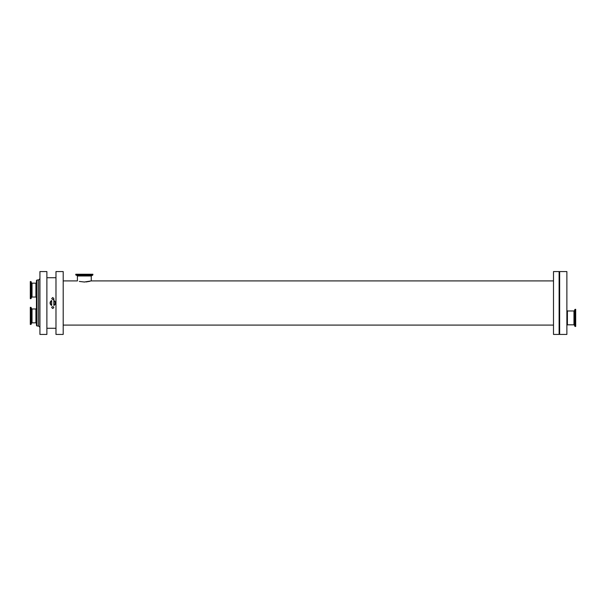 <?xml version="1.0" encoding="UTF-8"?>
<svg xmlns="http://www.w3.org/2000/svg" width="606" height="606" viewBox="0 0 606 606"><rect width="100%" height="100%" fill="white"/><g stroke="black" fill="none" stroke-linecap="round" stroke-linejoin="round"><path stroke-width="0.91" d="M35.921 283.176L35.921 297.031L32.027 297.031L32.027 283.176L35.921 283.176L36.451 282.638M31.527 296.629L31.111 298.523L31.111 281.684L31.527 283.578M30.914 281.548L30.914 298.667L30.3 298.667L30.3 281.548L31.111 281.684M36.989 326.005L36.989 279.995L36.451 280.533L36.451 325.467L36.989 326.005L38.595 326.005L39.928 327.338M30.914 324.452L30.914 307.333L30.3 307.333L30.3 324.452L31.111 324.316L31.527 323.172L31.527 308.613L32.027 308.969L32.027 322.824L35.921 322.824L36.451 323.362L36.451 308.431L36.451 322.422M53.836 305.454A2.674 2.674 0 0 0 53.836 300.546M51.699 300.546A2.674 2.674 0 0 0 51.699 305.454M51.699 300.917A2.348 2.348 0 0 0 51.699 305.083M53.836 305.083A2.348 2.348 0 0 0 53.836 300.917M52.767 308.484C49.2 306.166 56.335 306.166 52.767 308.484M567.405 324.824L567.405 310.969L573.973 310.969L573.973 324.824L567.405 324.824L566.875 325.361M574.473 310.62L574.889 309.477L574.889 326.316L574.473 325.18L574.473 310.62L573.973 310.969M575.086 326.46L575.086 309.34L575.7 309.34L575.7 326.46L574.889 326.316M566.875 271.571L566.875 334.429L559.649 334.429L559.649 271.571L566.875 271.571M63.198 280.904L77.401 280.904L77.401 275.98L91.256 275.98L91.256 280.904L84.332 282.017L79.31 281.426M84.332 282.017L84.787 282.017M86.158 281.941L89.855 281.305M91.612 275.472L77.053 275.472L75.917 275.056L92.748 275.056L91.256 275.98M92.892 274.859L75.773 274.859L75.773 274.245L92.892 274.245L92.748 275.056M553.498 325.096L63.198 325.096M39.928 271.571L39.928 334.429L46.882 334.429L46.882 271.571L39.928 271.571M55.979 328.278L46.882 328.278M55.979 271.571L55.979 334.429L63.198 334.429L63.198 271.571L55.979 271.571M553.498 271.571L553.498 334.429L559.118 334.429L559.118 271.571L553.498 271.571M559.649 324.293L559.118 324.293M32.027 297.031L31.527 297.387L31.527 282.828L32.027 283.176M31.111 324.316L31.111 307.477L31.527 308.613M35.921 322.824L35.921 308.969L36.451 308.431M36.989 279.995L38.595 279.995L38.595 326.005M35.921 297.031L36.451 297.569M32.027 322.824L31.527 323.172M35.921 308.969L32.027 308.969M51.699 300.887L51.699 305.113M53.836 305.113L53.836 298.584C53.495 299.909 52.783 299.909 51.699 298.584L52.767 297.516L53.836 298.584L53.836 300.887M567.405 310.969L566.875 310.439M573.973 324.824L574.473 325.18M77.053 275.472L77.401 275.98M91.256 280.904L553.498 280.904M38.595 279.995L39.928 278.662M46.882 277.722L55.979 277.722M559.118 281.707L559.649 281.707"/></g></svg>
